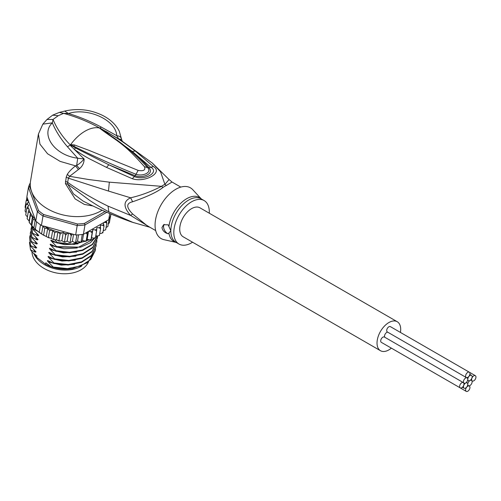 <?xml version="1.0" encoding="UTF-8"?>
<svg xmlns="http://www.w3.org/2000/svg" width="501" height="501" viewBox="0 0 501 501"><rect width="100%" height="100%" fill="white"/><g stroke="black" fill="none" stroke-linecap="round" stroke-linejoin="round"><path stroke-width="0.75" d="M471.61 379.576A3.069 1.772 120 0 0 472.243 380.979A3.069 1.772 120 0 0 474.61 380.159A3.069 1.772 120 0 0 475.95 377.071A3.069 1.772 120 0 0 475.311 375.662A3.069 1.772 120 0 0 472.95 376.489A3.069 1.772 120 0 0 471.61 379.576M460.25 387.906L381.33 342.346A3.069 1.772 -60 0 1 380.697 340.937A3.069 1.772 -60 0 1 382.038 337.849A3.069 1.772 -60 0 1 384.399 337.029L463.319 382.589A3.069 1.772 120 0 0 460.951 383.415A3.069 1.772 120 0 0 459.611 386.503A3.069 1.772 120 0 0 460.25 387.906A3.069 1.772 120 0 0 462.617 387.085A3.069 1.772 120 0 0 463.957 383.998A3.069 1.772 120 0 0 463.319 382.589M467.784 384.292A3.069 1.772 120 0 0 468.416 385.695A3.069 1.772 120 0 0 470.783 384.874A3.069 1.772 120 0 0 472.124 381.787A3.069 1.772 120 0 0 471.485 380.378A3.069 1.772 120 0 0 469.951 380.535A3.069 1.772 120 0 0 467.784 384.292A3.069 1.772 120 0 0 467.145 382.889A3.069 1.772 120 0 0 465.611 383.04A3.069 1.772 120 0 0 463.444 386.797A3.069 1.772 120 0 0 464.076 388.2A3.069 1.772 120 0 0 466.444 387.379A3.069 1.772 120 0 0 467.784 384.292M469.951 380.535A3.069 1.772 120 0 0 472.124 376.771A3.069 1.772 120 0 0 471.485 375.368A3.069 1.772 120 0 0 469.124 376.188A3.069 1.772 120 0 0 467.784 379.282A3.069 1.772 120 0 0 468.416 380.685A3.069 1.772 120 0 0 469.951 380.535M384.768 337.242A3.069 1.772 -60 0 1 384.524 336.221A3.069 1.772 -60 0 1 387.699 332.169M463.444 381.787A3.069 1.772 120 0 0 464.076 383.19A3.069 1.772 120 0 0 465.611 383.04A3.069 1.772 120 0 0 467.784 379.282A3.069 1.772 120 0 0 467.145 377.873A3.069 1.772 120 0 0 464.784 378.693A3.069 1.772 120 0 0 463.444 381.787M466.249 391.369A3.069 1.772 120 0 0 468.61 390.548A3.069 1.772 120 0 0 469.951 387.461A3.069 1.772 120 0 0 469.318 386.052A3.069 1.772 120 0 0 466.951 386.872A3.069 1.772 120 0 0 465.611 389.966A3.069 1.772 120 0 0 466.249 391.369L387.329 345.803A3.069 1.772 -60 0 1 387.317 345.796M466.249 377.516L387.329 331.956A3.069 1.772 -60 0 1 386.691 330.547A3.069 1.772 -60 0 1 388.031 327.46A3.069 1.772 -60 0 1 390.398 326.639L469.318 372.199A3.069 1.772 120 0 0 466.951 373.026A3.069 1.772 120 0 0 465.611 376.113A3.069 1.772 120 0 0 466.249 377.516A3.069 1.772 120 0 0 468.61 376.696A3.069 1.772 120 0 0 469.951 373.608A3.069 1.772 120 0 0 469.318 372.199M380.491 350.719L183.197 236.81A16.74 9.663 -60 0 1 179.727 229.151A16.74 9.663 -60 0 1 187.036 212.299A16.74 9.663 -60 0 1 199.937 207.815L397.237 321.723A16.74 9.663 120 0 0 384.336 326.207A16.74 9.663 120 0 0 377.028 343.053A16.74 9.663 120 0 0 380.491 350.719A16.74 9.663 120 0 0 391.369 348.139M400.437 332.432A16.74 9.663 120 0 0 400.7 329.389A16.74 9.663 120 0 0 397.237 321.723M33.805 253.443A29.02 19.407 9.5 0 0 79.734 267.108A29.02 19.407 9.5 0 0 81.6 266.137A29.02 19.407 9.5 0 0 81.694 266.081M88.389 262.117A29.02 19.407 -170.5 0 1 80.987 269.82A29.02 19.407 -170.5 0 1 79.12 270.79A29.02 19.407 -170.5 0 1 48.81 270.734A29.02 19.407 -170.5 0 1 31.989 251.865M180.792 187.098L172.031 182.038L166.432 185.426A11.16 7.033 65 0 1 164.904 184.349L160.533 171.793L152.323 163.069L169.094 179.546L164.904 184.349A25.326 14.623 120 0 0 161.466 186.334C151.127 191.651 140.844 195.471 130.623 197.801L108.492 191.063L109.331 182.157L161.466 186.334A11.16 5.799 -124.5 0 0 163.032 187.393C157.583 191.845 147.451 196.63 132.646 201.765L130.623 197.801C123.183 201.208 123.183 207.082 130.623 215.43L108.028 206.13C93.737 199.235 80.273 191.301 67.629 182.339L68.412 178.193L69.601 176.308L79.553 168.674C82.596 165.994 84.118 162.756 84.118 158.974L74.273 149.323C79.74 153.193 84.826 156.375 89.529 158.855L106.5 167.39L108.867 164.791L75.526 148.014L70.541 144.971L71.724 145.822L71.161 146.317L70.265 144.946C62.374 136.798 56.632 128.3 53.043 119.451L46.956 119.507L42.842 124.142L38.414 134.068L39.942 144.144L47.582 153.782L60.126 161.391L75.582 165.862L78.325 169.52M38.414 134.068L30.517 181.249A41.852 27.993 9.5 0 0 53.638 211.873A41.852 27.993 9.5 0 0 100.939 210.921A41.852 27.993 9.5 0 0 102.104 210.22M79.553 168.674L76.666 165.411C79.283 163.952 81.769 161.81 84.118 158.974L77.724 158.222L76.666 165.411L75.582 165.862C71.687 168.875 68.925 171.718 67.297 174.404L69.601 176.308L88.339 179.477L109.331 182.157M70.372 144.77L73.91 146.292L70.265 144.946L70.654 144.582L74.492 144.971L88.176 150.031L138.163 170.39C143.593 171.336 145.697 170.121 144.476 166.745C123.659 143.042 117.51 141.539 101.334 129.502L99.405 127.98L101.402 128.876L120.766 140.186L152.323 163.069M101.334 129.502L102.329 129.916L99.755 128.106L104.571 131.199L105.605 131.187C120.384 140.004 124.367 142.879 135.251 151.014L153.375 166.539C163.752 172.688 144.845 182.978 132.289 178.719L106.5 167.39M75.526 148.014L74.273 149.323L71.161 146.317M42.842 124.142L52.336 122.858C40.274 134.18 54.083 155.266 77.724 158.222L67.384 146.687C60.665 138.84 55.649 130.899 52.336 122.858L53.043 119.451L58.229 115.718L52.649 115.167L46.956 119.507M67.297 174.404L66.22 177.11L65.424 183.591L75.144 198.916L84.35 204.421L93.004 205.992M65.424 183.591L67.716 184.13L67.629 182.339L65.437 181.249M131.957 222.131C115.243 216.257 98.935 209.23 83.041 201.039L73.434 193.843L67.716 184.13L89.886 200.55C97.607 205.51 99.135 206.544 108.836 211.835L133.454 222.644M66.22 177.11L68.412 178.193L108.492 191.063M155.686 230.592L146.925 225.538L132.646 213.971C126.108 207.308 126.108 203.243 132.646 201.765M132.646 213.971L130.623 215.43L149.442 226.991M201.296 198.935L192.791 189.722A29.296 16.915 120 0 0 169.589 193.956A29.296 16.915 120 0 0 155.066 225.162A29.296 16.915 120 0 0 163.959 239.672L176.183 242.428M161.973 227.554L163.627 224.717L168.186 224.83L170.835 230.848L168.186 233.804C164.635 232.79 162.568 230.704 161.973 227.554M168.186 233.804A5.58 3.219 60 0 1 163.551 226.646A5.58 3.219 60 0 1 164.297 224.41M192.553 242.215A25.113 14.498 -60 0 1 179.014 244.062A25.113 14.498 -60 0 1 173.809 232.564A25.113 14.498 -60 0 1 184.775 207.295A25.113 14.498 -60 0 1 204.126 200.569A25.113 14.498 -60 0 1 209.324 212.061A25.113 14.498 -60 0 1 209.299 213.219M58.229 115.718L63.602 113.358C76.415 116.877 88.426 121.756 99.624 127.993L101.402 128.876M99.486 127.962L114.197 138.082C126.434 146.574 137.55 156.393 147.551 167.541L147.764 167.797L147.551 167.541M99.824 128.137L101.302 127.097L116.746 135.696L118.762 138.971L121.624 139.453L122.307 141.363L120.76 140.186M64.692 111.084L59.325 112.418L63.602 113.358L68.48 113.539L64.692 111.084C77.749 108.116 90.337 109.537 102.454 115.343C110.301 119.307 115.913 124.592 119.282 131.206L121.637 139.478M101.302 127.097C90.312 121.286 79.371 116.764 68.48 113.539C86.955 107.233 115.938 119.557 116.746 135.696C119.701 136.009 121.323 137.261 121.624 139.453M104.571 131.199L132.302 151.49L150.582 167.102C160.126 172.119 144.438 181.18 134.287 176.509L108.867 164.791L135.176 175.738C142.754 178.513 154.646 173.784 148.972 167.772C144.921 163.038 139.359 157.608 132.302 151.49L135.251 151.014M153.375 166.539L148.972 167.772L147.601 167.603C152.492 172.663 142.378 176.584 136.009 174.298C113.746 165.349 93.048 156.011 73.91 146.292L74.492 144.971M132.289 178.719L135.176 175.738L138.163 170.39M144.476 166.745L147.601 167.603M30.267 185.038A41.852 27.993 9.5 0 0 29.722 186.71L38.533 210.545A41.852 27.993 9.5 0 0 43.662 214.553L77.442 223.978A41.852 27.993 9.5 0 0 84.519 223.377L105.047 211.522M27.718 199.141L26.196 200.575L27.373 200.6L28.632 201.615L26.872 196.862L28.451 187.455L37.381 211.622A42.967 28.739 9.5 0 0 42.992 216.006L77.242 225.556A42.967 28.739 9.5 0 0 84.982 224.899L106.819 212.292M30.317 182.878A42.967 28.739 9.5 0 0 28.451 187.455L29.722 186.71M85.796 232.934L87.293 234.343L88.389 231.437L83.41 234.311A42.967 28.739 -170.5 0 1 82.264 234.474A42.967 28.739 -170.5 0 1 76.86 234.931A42.967 28.739 -170.5 0 1 75.67 234.969L44.169 226.183A41.852 27.993 9.5 0 0 52.367 230.141L54.709 232.646L57.966 231.562L60.089 234.142L61.711 232.89L63.283 232.426L64.548 233.416L65.612 235.176L66.852 233.748L68.343 232.927M83.41 234.311L84.982 224.899L84.519 223.377M77.442 223.978L75.67 234.969M91.526 237.75L92.892 229.564L95.228 229.965L96.599 231.042L95.503 237.587L93.856 238.15L91.526 237.75L91.05 239.465L89.441 239.898L87.168 239.296L85.721 241.313L82.471 240.405L81.513 241.776L80.542 242.24L77.517 241.069L76.29 242.315L74.273 242.39L72.394 241.263L70.91 242.365L68.869 242.259L67.19 240.994L65.481 241.933L63.176 241.601L61.911 240.612L60.339 241.075L57.408 240.38L56.594 239.747L54.139 239.741L53.613 239.19L52.943 239.346L51.359 238.357L47.614 237.236L41.583 234.011L42.898 226.139L41.42 225.412A42.967 28.739 -170.5 0 1 40.5 224.792L39.266 232.157C39.529 232.827 35.051 229.339 35.352 229.101L33.855 227.974L35.176 220.102L35.809 221.035L37.381 211.622L38.533 210.545M41.42 225.412L42.992 216.006L43.662 214.553M40.5 224.792A42.967 28.739 9.5 0 1 36.586 221.736A42.967 28.739 -170.5 0 1 35.809 221.035M109.75 213.545L108.723 219.695A42.967 28.739 -170.5 0 0 109.137 218.956A42.967 28.739 -170.5 0 0 110.621 215.443A42.967 28.739 -170.5 0 0 110.853 214.653L110.953 214.052M28.632 201.615L28.782 202.028L26.152 204.358L27.492 204.477L28.757 205.466L26.841 208.178L29.233 209.13L28.244 211.973L30.498 212.812L30.336 215.674L32.496 216.463L33.091 219.225L35.176 220.102M30.492 213.057A41.852 27.993 9.5 0 0 35.089 219.094L28.782 202.028M35.089 219.094L35.558 220.678M36.586 221.736L35.352 229.101M41.583 234.011L39.266 232.157M42.203 225.87L44.169 226.183M25.1 207.12L26.196 200.575M25.501 208.253L25.094 207.157M26.152 204.358L25.05 211.046L26.121 212.662M27.411 216.952L25.751 214.967M25.745 214.935L26.841 208.178M33.855 227.974L29.521 222.92L29.127 220.991L27.167 218.762M27.135 218.749L28.244 211.973M91.151 239.29L90.606 239.904L91.019 239.76M88.639 239.685L86.197 240.887L87.293 234.343M81.513 241.776L81.03 241.839L82.264 234.474M76.29 242.315L75.626 242.296L75.15 242.666L75.776 242.647M70.303 242.634L70.096 242.259L69.639 242.597L70.303 242.634M64.773 242.127L64.516 241.72L64.022 242.021L64.773 242.127M59.375 241.156L58.993 240.693L58.423 240.937L59.375 241.156M33.091 219.225L31.757 225.807L32.74 226.903M30.336 215.674L29.177 222.4L29.521 222.92M96.599 231.042L96.843 227.611L99.192 227.805L100.569 228.75L99.38 235.57M99.474 235.295L97.82 235.99L95.797 235.821M100.569 228.75L100.313 225.281L102.636 225.268L104.001 226.076L102.905 232.621L102.417 232.401L102.805 232.884M102.905 232.621L101.265 233.447L99.78 233.46M106.826 223.064L106.337 221.073L103.745 222.569L105.504 222.394L106.826 223.064L105.648 229.84L103.231 230.667M109.137 218.956L107.853 226.49L106.087 227.479M110.621 215.443L109.368 222.895L107.947 224.035M111.003 214.071L109.926 219.62M72.438 234.067L71.192 235.714L70.096 242.259M71.192 235.714L70.24 234.073L68.931 233.09M104.001 226.076L103.312 222.82L88.821 231.186L90.813 231.712L92.146 232.921L92.892 229.564M108.723 219.695L106.337 221.073M88.389 231.437L88.821 231.186M103.745 222.569L103.312 222.82M92.146 232.921L91.05 239.465M87.168 239.296L88.489 231.374M82.471 240.405L83.498 234.255M77.517 241.069L78.557 234.844M76.86 234.931L75.626 242.296M72.394 241.263L73.547 234.374M67.19 240.994L68.531 232.978M65.612 235.176L64.516 241.72M61.911 240.612L63.283 232.426M60.089 234.142L58.993 240.693M56.594 239.747L57.966 231.562M54.709 232.646L53.613 239.19M51.359 238.357L52.73 230.172M46.317 236.459L47.683 228.324L49.574 230.698L52.367 230.141M49.574 230.698L48.478 237.249M42.898 226.139L44.764 228.343L47.683 228.324M44.764 228.343L43.668 234.888M26.941 197.043L26.434 200.081M29.127 220.991L30.498 212.812M31.131 224.598L32.496 216.463M34.143 245.146L35.922 248.101L30.523 245.484L29.609 237.43L30.436 246.004L36.022 251.84L35.239 252.191L30.523 249.874L29.478 242.39M30.523 245.484L30.436 246.004M29.609 237.43L30.022 235.658M34.832 241.05L36.611 244.006L31.206 241.388L31.118 241.908L36.705 247.745L35.922 248.101M31.206 241.388L30.298 233.334L30.711 231.568M30.298 233.334L31.118 241.908M37.149 230.936L33.266 229.114L33.179 229.633L38.759 235.47L37.976 235.827L32.578 233.209L31.582 225.675L32.49 233.729L38.076 239.566L37.293 239.916L31.895 237.299L31.807 237.818L37.387 243.655L36.611 244.006M32.578 233.209L32.49 233.729M31.895 237.299L30.981 229.245L31.807 237.818M30.981 229.245L31.394 227.479M33.266 229.114L32.521 226.665M32.277 226.402L33.179 229.633M95.509 248.728L95.315 250.531L90.681 259.556L80.83 265.95L67.497 268.605L53.219 267.058L48.246 261.891L61.279 265.123L74.524 264.328M96.881 240.549L96.687 242.352L92.046 251.383L82.151 257.79L68.812 260.426L54.584 258.879L49.612 253.706L62.65 256.944L75.895 256.143M33.461 249.235L35.239 252.191M96.198 244.638L95.998 246.442L91.37 255.46L81.506 261.866L68.261 264.515L53.901 262.969L48.929 257.802L61.961 261.034L75.206 260.238M53.219 267.058L53.194 267.196A33.479 22.395 9.5 0 0 72.513 268.642L87.907 262.499L95.315 250.531M54.584 258.879L54.496 259.399L68.862 260.94L82.101 258.291L91.965 251.89L96.687 242.352M53.901 262.969L53.814 263.488L68.098 265.035L81.431 262.38L91.282 255.986L95.998 246.442M55.273 254.784L55.185 255.303L69.414 256.856L82.746 254.214L92.641 247.807L97.369 238.257L92.754 247.269L82.909 253.669L69.645 256.33L55.273 254.784L50.3 249.617C49.123 248.346 49.179 248.001 50.469 248.596L55.868 251.214L69.771 252.773L82.715 250.394L92.591 244.463L97.695 235.977M97.563 236.453L97.369 238.257M97.645 235.971L92.29 244.306L82.383 250.024L69.533 252.266L55.955 250.694L55.868 251.214M95.008 238.075L78.732 247.162L56.644 246.605L56.557 247.125L80.598 247.193L90.349 242.76L96.768 235.902M96.561 235.883L95.528 237.411M85.145 241.325L71.762 244.05L57.327 242.509L57.239 243.029L74.286 244.388L89.209 239.835M91.357 238.445L92.146 237.856M34.187 253.744A29.716 19.877 9.5 0 0 36.661 257.289L45.572 264.252L45.81 262.818L50.895 266.57C57.784 268.874 64.992 269.569 72.513 268.642M48.246 261.891C47.069 260.62 47.125 260.276 48.415 260.871L53.814 263.488M48.929 257.802C47.752 256.525 47.808 256.186 49.098 256.781L54.496 259.399M49.612 253.706C48.434 252.435 48.497 252.097 49.787 252.686L55.185 255.303M48.052 260.695L48.415 260.871M48.741 256.6L49.098 256.781M49.424 252.51L49.787 252.686M30.523 249.874L32.283 252.254L36.899 255.861L36.661 257.289M50.895 266.57L53.194 267.196M50.106 248.415L50.469 248.596M55.955 250.694L50.983 245.528C49.806 244.256 49.862 243.912 51.158 244.507L56.557 247.125M50.795 244.325L51.158 244.507M56.644 246.605L51.672 241.432C50.495 240.161 50.551 239.822 51.841 240.411L57.239 243.029M51.478 240.236L51.841 240.411M57.327 242.509L54.859 239.854M36.204 232.871L37.976 235.827M50.3 249.617L63.333 252.848L76.578 252.053M50.983 245.528L64.022 248.759L77.267 247.957M51.672 241.432L64.704 244.67L77.956 243.868M35.515 236.96L37.293 239.916M45.572 264.252A29.716 19.877 9.5 0 0 45.885 264.415A29.716 19.877 9.5 0 0 69.482 268.949M69.933 268.912A28.876 19.314 -170.5 0 1 46.23 264.597L45.885 264.415M70.566 145.033L67.384 146.687M166.432 185.426A25.113 14.498 120 0 0 163.032 187.393M108.028 206.13L108.836 211.835M168.925 226.396A25.445 14.692 -60 0 1 182.564 201.64A25.445 14.692 -60 0 1 201.289 198.928M176.177 242.421A25.445 14.692 -60 0 1 168.925 233.097M204.126 200.569L201.151 198.847A25.113 14.498 120 0 0 181.8 205.579A25.113 14.498 120 0 0 170.835 230.848A25.113 14.498 120 0 0 170.841 231.143A25.113 14.498 120 0 0 176.039 242.346L179.014 244.062M70.704 144.921L70.654 144.582A36.272 20.942 -60 0 1 85.026 131.187A36.272 20.942 -60 0 1 99.405 127.98L99.768 128.143M27.524 199.229A41.852 27.993 9.5 0 0 27.373 200.6M27.348 202.899A41.852 27.993 9.5 0 0 27.492 204.477M27.843 206.443A41.852 27.993 9.5 0 0 28.419 208.491M28.926 209.863A41.852 27.993 9.5 0 0 30.248 212.612M86.022 233.015A41.852 27.993 9.5 0 0 87.863 232.577M70.24 234.073A41.852 27.993 9.5 0 0 72.282 234.18M52.981 230.372A41.852 27.993 9.5 0 0 56.838 231.656M58.78 232.201A41.852 27.993 9.5 0 0 61.711 232.89M64.548 233.416A41.852 27.993 9.5 0 0 66.852 233.748M90.813 231.712A41.852 27.993 9.5 0 0 92.522 231.105M95.228 229.965A41.852 27.993 9.5 0 0 96.774 229.195M99.192 227.805A41.852 27.993 9.5 0 0 100.551 226.89M102.636 225.268A41.852 27.993 9.5 0 0 103.788 224.223M105.504 222.394A41.852 27.993 9.5 0 0 106.425 221.235M471.873 380.766L472.243 380.979M469.331 372.205L475.311 375.662M467.646 385.25L468.416 385.695M470.715 379.933L471.485 380.378M469.85 374.422L471.485 375.368M467.646 380.24L468.416 380.685M462.442 387.26L464.076 388.2M466.375 382.438L467.145 382.889M463.707 382.977L464.076 383.19M466.775 377.66L467.145 377.873M468.949 385.839L469.318 386.052M172.031 182.038L169.094 179.546M131.97 222.131L149.968 227.291M59.325 112.418L52.649 115.161M86.222 241.194L85.721 241.313M81.112 242.165L80.542 242.24M54.139 239.741L52.943 239.346M34.613 228.763L40.631 233.428M49.167 237.912L47.614 237.236M44.57 235.746L42.334 234.487"/></g></svg>
